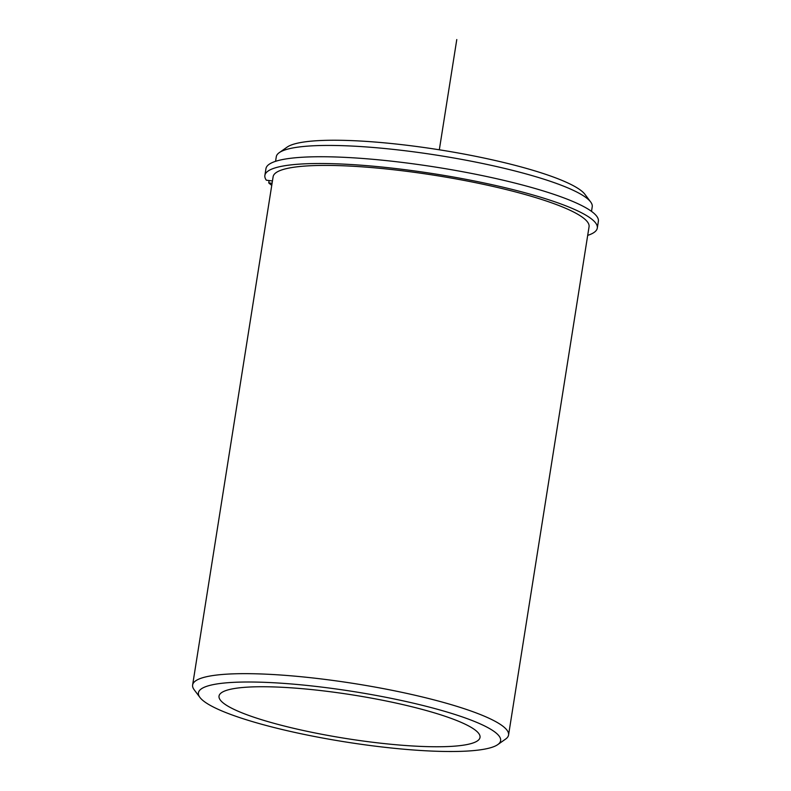 <?xml version="1.0" encoding="UTF-8"?>
<svg xmlns="http://www.w3.org/2000/svg" width="791" height="791" viewBox="0 0 791 791"><rect width="100%" height="100%" fill="white"/><g stroke="black" fill="none" stroke-linecap="round" stroke-linejoin="round"><path stroke-width="1.19" d="M267.842 686.786A132.127 22.029 -171 0 0 219.028 696.09A132.127 22.029 -171 0 0 291.503 727.799A132.127 22.029 -171 0 0 431.204 746.714A132.127 22.029 -171 0 0 480.018 737.42A132.127 22.029 -171 0 0 407.543 705.701A132.127 22.029 -171 0 0 267.842 686.786M497.766 744.608L505.578 739.101A159.94 26.676 -171 0 0 508.564 735.007L589.058 226.76A159.94 26.676 -171 0 0 501.326 188.367A159.94 26.676 -171 0 0 332.21 165.467A159.94 26.676 -171 0 0 273.122 176.719L192.628 684.966A159.94 26.676 -171 0 0 194.191 689.782L199.925 697.425A152.989 25.51 -171 0 0 294.074 732.248A152.989 25.51 -171 0 0 444.097 751.45A152.989 25.51 -171 0 0 497.766 744.608A152.989 25.51 -171 0 0 427.951 706.749A152.989 25.51 -171 0 0 254.939 682.06A152.989 25.51 -171 0 0 199.925 697.425M591.5 211.365L592.222 206.787A159.94 26.676 -171 0 0 590.659 201.962A159.94 26.676 -171 0 0 492.22 165.566A159.94 26.676 -171 0 0 335.374 145.495A159.94 26.676 -171 0 0 279.272 152.643A159.94 26.676 -171 0 0 276.286 156.747L275.565 161.324M590.659 201.962L584.925 194.319A152.989 25.51 -171 0 0 490.776 159.505A152.989 25.51 -171 0 0 340.753 140.294A152.989 25.51 -171 0 0 287.084 147.146L279.272 152.643M508.564 735.007A159.94 26.676 -171 0 0 420.832 696.604A159.94 26.676 -171 0 0 251.716 673.714A159.94 26.676 -171 0 0 192.628 684.966M272.45 180.961L266.33 180.2A168.285 28.061 9 0 1 264.876 175.414A168.285 28.061 9 0 1 435.485 174.02A168.285 28.061 9 0 1 597.304 228.065A168.285 28.061 9 0 1 587.693 235.382M271.758 185.341A168.285 28.061 9 0 1 268.732 182.889L269.108 180.546M264.876 175.414L265.954 168.641A168.285 28.061 9 0 1 436.553 167.247A168.285 28.061 9 0 1 598.372 221.292L597.304 228.065M272.084 183.294L268.732 182.889M439.321 149.796L456.783 39.55"/></g></svg>
